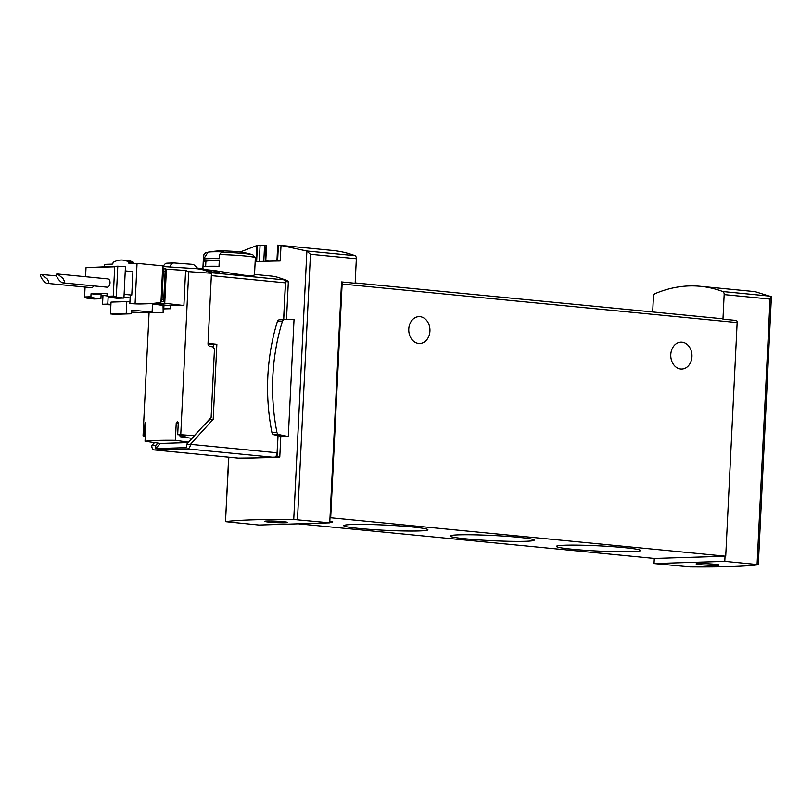 <?xml version="1.0" encoding="UTF-8"?>
<svg xmlns="http://www.w3.org/2000/svg" width="812" height="812" viewBox="0 0 812 812"><rect width="100%" height="100%" fill="white"/><g stroke="black" fill="none" stroke-linecap="round" stroke-linejoin="round"><path stroke-width="1.22" d="M652.675 311.95L653.416 296.796A3.197 1.959 95.6 0 1 655.071 293.65A230.557 141.217 95.6 0 1 700.391 286.321L755.069 291.65L771.4 296.776L770.05 299.08L757.068 564.492L758.114 564.766A172.915 10.759 2.8 0 1 690.058 566.877L654.036 563.538L654.289 558.433L298.258 523.811M700.391 286.321A230.557 141.217 95.6 0 1 722.812 291.549A3.197 1.959 95.6 0 1 724.152 294.604L722.954 319.136L736.555 320.466A2.558 1.573 95.6 0 1 737.144 322.557L725.715 556.22L654.289 558.433M725.715 556.22L330.007 517.721L341.537 281.947L355.148 283.276L356.346 258.744A3.197 1.959 -84.4 0 0 354.996 255.689A230.557 141.217 -84.4 0 0 332.585 250.461L278.425 245.183A230.557 141.217 -84.4 0 1 281.033 245.478L280.16 260.977A172.915 10.759 2.8 0 0 255.953 261.647L256.734 245.61L240.494 251.893M356.346 258.744L310.458 254.268L306.652 250.979L280.922 245.457M265.818 260.094L266.529 245.569L260.084 245.325A230.557 141.217 -84.4 0 0 257.404 245.671L256.734 245.61M278.942 245.254L278.384 245.173L277.613 261.007M286.504 319.613L288.341 281.886L287.722 280.678L277.674 277.318M280.8 436.196L279.785 456.892L255.597 457.927A172.915 10.759 2.8 0 1 279.257 457.532L279.785 456.892M240.027 458.009L240.311 458.628A172.915 10.759 2.8 0 1 255.597 457.927L238.22 458.12M225.685 521.608A172.915 10.759 2.8 0 1 293.741 519.497L329.763 522.837L259.018 525.029L225.503 521.659L228.832 457.207M288.311 436.562L278.81 434.572A2.883 2.274 88.2 0 1 276.943 432.39A183.482 144.587 88.2 0 1 282.363 321.44A2.883 2.274 88.2 0 1 284.393 319.644A2.883 2.274 88.2 0 0 284.393 319.644L294.035 319.512L288.311 436.562L281.784 436.399L273.806 434.724A2.883 2.274 88.2 0 1 271.939 432.542A183.482 144.587 88.2 0 1 277.359 321.593A2.883 2.274 88.2 0 1 279.389 319.796A2.883 2.274 88.2 0 1 279.419 319.796L284.362 319.644M236.19 457.917L234.729 457.775M757.068 564.492L724.781 561.346L725.025 556.24M330.007 517.721L329.763 522.837M700.502 564.685A11.53 0.721 -177.2 0 0 712.621 565.355A11.53 0.721 -177.2 0 0 719.107 565.03A11.53 0.721 -177.2 0 0 707.628 563.751A11.53 0.721 -177.2 0 0 696.077 563.904A11.53 0.721 -177.2 0 0 700.502 564.685M724.781 561.346L654.036 563.538M269.117 522.126A11.53 0.721 -177.2 0 0 281.236 522.796A11.53 0.721 -177.2 0 0 287.722 522.471A11.53 0.721 -177.2 0 0 276.242 521.182A11.53 0.721 -177.2 0 0 264.692 521.345A11.53 0.721 -177.2 0 0 269.117 522.126M341.537 281.947A2.558 1.573 95.6 0 1 342.126 284.038L330.697 517.701M722.213 318.72L355.159 282.941L722.091 318.72A2.558 1.573 95.6 0 1 722.213 318.72A2.558 1.573 95.6 0 1 722.954 319.136M572.531 549.247A42.133 2.619 -177.2 0 0 618.013 551.724A42.133 2.619 -177.2 0 0 640.465 550.333A42.133 2.619 -177.2 0 0 598.586 545.826A42.133 2.619 -177.2 0 0 556.474 546.222A42.133 2.619 -177.2 0 0 572.531 549.247M359.909 528.521A42.133 2.619 -177.2 0 0 405.391 530.987A42.133 2.619 -177.2 0 0 427.843 529.607A42.133 2.619 -177.2 0 0 385.964 525.1A42.133 2.619 -177.2 0 0 343.841 525.496A42.133 2.619 -177.2 0 0 359.909 528.521M466.22 538.884A42.133 2.619 -177.2 0 0 511.702 541.35A42.133 2.619 -177.2 0 0 534.154 539.97A42.133 2.619 -177.2 0 0 492.275 535.463A42.133 2.619 -177.2 0 0 450.163 535.859A42.133 2.619 -177.2 0 0 466.22 538.884M329.794 522.268A13.449 0.832 -177.2 0 0 332.758 521.883A13.449 0.832 -177.2 0 0 329.845 521.223M670.783 354.57A13.449 10.597 -91.8 0 1 680.943 342.156A13.449 10.597 -91.8 0 1 691.956 355.27A13.449 10.597 -91.8 0 1 681.775 369.044A13.449 10.597 -91.8 0 1 670.783 354.57M408.781 329.022A13.449 10.597 -91.8 0 1 418.941 316.619A13.449 10.597 -91.8 0 1 429.954 329.733A13.449 10.597 -91.8 0 1 419.774 343.496A13.449 10.597 -91.8 0 1 408.781 329.022M257.404 245.671L256.633 261.616M284.606 280.181A97.988 60.017 95.6 0 1 285.083 280.424A1.279 0.782 95.6 0 1 285.57 281.622L283.713 319.664M278.039 435.618L277.014 456.618M178.254 423.022L176.234 422.829L177.381 421.621L178.264 422.829L177.686 434.714L194.241 435.699L211.13 417.439L214.469 349.018L213.16 346.978L209.313 346.186L207.994 344.146L211.465 273.268A96.07 58.84 -84.4 0 0 195.854 268.67A96.07 58.84 -84.4 0 0 195.793 268.67L170.094 267.016A5.126 4.04 -91.8 0 1 173.89 262.966A5.126 4.04 -91.8 0 1 174.235 262.976L193.489 264.428L197.346 268.051L203.051 268.853A6.405 5.045 -91.8 0 1 204.928 269.614M211.465 273.268L188.729 271.644L185.603 270.487L183.898 305.525L170.561 305.535L170.398 308.743A96.07 5.978 2.8 0 0 163.476 308.905M149.063 312.853L143.044 435.882L144.343 435.75L144.922 423.864C145.318 422.281 145.632 422.24 145.886 423.762C145.632 422.24 145.318 422.281 144.922 423.864L145.876 423.955M145.886 423.762L145.033 441.261C151.793 440.469 161.913 440.155 175.382 440.317L176.234 422.829M177.686 434.714L180.751 434.714L188.729 271.644M152.869 303.637L164.745 303.272L166.409 269.188A94.669 57.987 -84.4 0 0 162.958 267.818M163.08 268.914L165.262 268.843L163.669 301.404L161.152 301.475M194.241 435.699L180.751 434.714M188.567 442.185L175.382 440.317M145.033 441.261L160.482 443.453M167.424 443.23L183.888 442.723M192.048 438.358L179.97 436.663M145.297 435.821L144.343 435.75M145.287 436.054L143.044 435.882M179.239 434.826A1.279 1.005 -91.8 0 0 179.513 434.978L188.343 437.841M166.409 269.188L185.603 270.487M183.898 305.525L164.745 303.272M159.182 304.764L170.561 305.535M161.679 299.344L163.77 299.283M163.983 304.744L163.78 308.895M163.435 266.59A5.126 4.04 -91.8 0 1 167.11 263.179L173.89 262.966M57.479 273.999L107.854 278.912A4.161 2.548 95.6 0 1 110.016 282.972A4.161 2.548 95.6 0 1 107.052 287.194L63.417 282.931C64.787 282.606 64.615 281.094 62.91 278.384L57.479 273.999C53.754 273.431 59.753 282.789 63.204 282.921M93.654 285.885A4.161 2.548 95.6 0 1 91.289 287.681L47.654 283.418C49.014 283.094 48.852 281.581 47.137 278.871L41.716 274.486C37.991 273.918 43.99 283.276 47.441 283.408M163.831 298.116L162.024 297.933L160.969 302.267A138.273 108.96 -91.8 0 1 147.388 303.769A138.273 108.96 -91.8 0 1 135.096 303.272L137.045 263.372L162.745 265.879L163.334 271.127L165.14 271.299M163.598 305.83A8.902 0.558 -177.2 0 0 163.628 305.789L162.999 304.683M159.111 304.886A1.279 1.005 88.2 0 0 159.345 303.911M163.313 312.244L163.628 305.789A8.902 0.558 -177.2 0 0 163.05 305.566A32.023 1.989 -177.2 0 0 153.732 304.246M163.171 312.173L163.05 305.566M113.274 296.065L114.695 266.823L117.791 266.204L116.278 297.151L109.437 297.365L116.989 298.268L123.931 298.055L116.278 297.151L113.274 296.065L106.961 296.258L107.113 293.264L91.035 293.761L101.114 294.746L100.911 298.765L93.979 298.978L86.529 298.075L84.58 296.959L85.067 287.072M114.695 266.823L86.011 267.716L85.575 276.74M91.035 293.761L90.883 296.756L84.58 296.959M109.437 297.365L106.961 296.258M90.883 296.756L93.36 297.862L86.529 298.075M93.36 297.862L100.911 298.765M123.931 298.055L125.454 266.772L117.791 266.204L86.011 267.716M133.787 263.474A1.279 0.782 95.6 0 1 133.726 263.118A1.279 0.782 95.6 0 0 133.239 262.195A38.428 23.538 95.6 0 0 127.849 260.591L122.815 260.104A38.428 23.538 95.6 0 0 113.528 262.164A1.279 0.782 95.6 0 0 112.959 263.118A1.279 0.782 95.6 0 1 112.137 264.144L104.494 264.377L104.383 266.62M108.148 296.786L107.783 304.114L102.545 304.277L102.972 295.507M106.981 295.852L101.084 295.324M135.096 303.272L129.859 303.434L130.265 295.132L131.777 295.091L132.924 271.655L125.251 270.914M137.045 263.372L129.402 263.606A1.279 0.782 95.6 0 1 128.682 262.631A1.279 0.782 95.6 0 0 128.205 261.708A38.428 23.538 95.6 0 0 122.815 260.104M107.783 304.114A138.273 108.96 88.2 0 0 110.919 304.409M102.545 304.277A138.273 108.96 88.2 0 0 110.899 304.815M147.388 303.769L142.151 303.932A138.273 108.96 -91.8 0 1 129.859 303.434M131.777 295.091L124.114 294.34M123.962 297.354L130.123 297.953M160.969 302.267L162.745 265.879M162.024 297.933L163.334 271.127M129.93 301.922L126.794 301.617L126.215 313.422L130.245 313.818A1.279 1.005 88.2 0 0 131.321 312.64L131.402 311.047A0.964 0.761 88.2 0 1 132.204 310.164L152.098 312.102L152.524 303.455M131.341 312.102L148.231 312.874L160.634 312.488L136.335 312.59M126.794 301.617L111.031 302.105L110.452 313.919L114.482 314.305A1.279 1.005 88.2 0 0 114.685 314.305M126.215 313.422L110.452 313.919M162.715 312.346L160.634 312.488M211.83 270.426A96.07 58.84 -84.4 0 1 219.199 272.639L211.648 271.898A96.07 58.84 -84.4 0 0 204.279 269.696L211.83 270.426L211.759 271.908M203.822 255.029L205.71 252.725A95.207 75.029 -91.8 0 1 207.831 252.39A21.802 1.36 -177.2 0 0 207.831 252.39L203.619 259.15L203.822 255.029A25.933 1.614 -177.2 0 0 203.538 255.242L202.878 268.833M205.142 252.918L205.71 252.725M219.585 254.542A25.933 1.614 -177.2 0 1 245.407 256.013A25.933 1.614 -177.2 0 1 255.354 257.78L252.867 254.816A96.07 96.07 0 0 0 242.352 252.268A13.997 0.873 -177.2 0 0 238.281 251.75A13.997 0.873 -177.2 0 0 224.944 250.969A13.997 0.873 -177.2 0 0 217.027 251.03A96.07 96.07 0 0 0 208.633 252.106A21.802 1.36 -177.2 0 1 222.244 251.862A21.802 1.36 -177.2 0 1 223.594 251.903A95.207 75.029 88.2 0 0 221.473 252.238L219.585 254.542L219.382 258.663A25.933 1.614 -177.2 0 0 203.619 259.15M199.376 269.066L213.82 270.477L244.463 275.288C250.928 275.694 254.278 275.542 254.511 274.832L255.354 257.78M219.291 260.581L219.007 266.326A25.933 1.614 -177.2 0 0 203.244 266.813L203.528 261.068A25.933 1.614 -177.2 0 1 219.291 260.581M208.633 252.106A21.802 1.36 -177.2 0 0 207.842 252.38M283.611 319.664L285.408 282.87A3.197 1.959 -84.4 0 0 284.19 279.866A96.07 58.84 -84.4 0 0 271.106 276.06L254.542 274.446M213.576 347.14L213.708 344.389L216.865 344.288L208.034 343.425L211.343 275.644L285.408 282.87M188.201 442.591L160.279 443.453L155.6 448.61L186.344 447.656L186.496 444.468L199.752 429.741M157.883 443.078L155.762 445.423L151.814 445.544A4.486 2.751 -84.4 0 0 154.138 449.919A4.486 2.751 -84.4 0 0 154.361 449.929L187.46 448.904A4.486 2.751 -84.4 0 0 190.434 444.347L186.496 444.468M240.585 458.333A4.486 2.751 -84.4 0 0 240.799 458.374A4.486 2.751 -84.4 0 0 241.022 458.374L274.121 457.349A4.486 2.751 -84.4 0 0 277.095 452.791L190.434 444.347L213.201 419.276L216.865 344.288M202.716 426.533L210.044 419.378L213.201 419.276M154.493 442.601L151.814 445.544M210.044 419.378L210.085 418.566M277.095 452.791L277.937 435.597M155.6 448.61L155.762 445.423M208.014 343.831L213.708 344.389M219.281 260.753A23.375 1.451 -177.2 0 0 205.893 261.302L205.639 266.458M205.893 261.302L203.528 261.068M771.156 296.258L722.812 291.549M354.996 255.689L306.652 250.979M306.875 251.05L293.741 519.497M770.05 299.08L724.152 294.604M310.458 254.268L297.476 519.68M737.144 322.557L342.126 284.038M265.839 260.51A23.375 1.451 -177.2 0 0 268.843 261.19M264.58 245.376L263.798 261.332M266.062 245.518L265.291 261.281M260.084 245.325L259.292 261.505M288.341 281.886L285.57 281.622M279.257 457.532L276.587 457.278M287.722 280.678L285.083 280.424M282.363 321.44L277.359 321.593M276.943 432.39L271.939 432.542M278.81 434.572L273.806 434.724M130.245 313.818L114.482 314.305M133.239 262.195L128.205 261.708M133.726 263.118L128.682 262.631M210.318 272.67L284.19 279.866M154.361 449.929L241.022 458.374M187.46 448.904L274.121 457.349M205.477 424.412L205.517 423.499M252.867 254.816A24.015 1.492 -177.2 0 0 221.473 252.238M771.4 296.776L758.296 564.716M228.659 457.186L225.503 521.659M277.714 245.122L276.933 261.017M284.393 319.644L279.389 319.796M162.816 266.549L195.854 268.67M41.716 274.486L56.475 275.928M130.346 313.828L114.583 314.315M154.138 449.919L240.799 458.374M205.142 252.908L203.538 255.242"/></g></svg>
